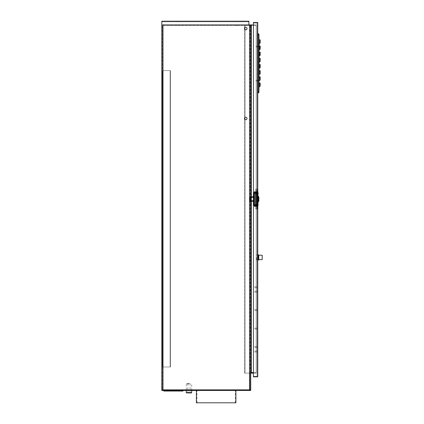 <?xml version="1.0" encoding="UTF-8"?>
<svg xmlns="http://www.w3.org/2000/svg" width="424" height="424" viewBox="0 0 424 424"><rect width="100%" height="100%" fill="white"/><g stroke="black" fill="none" stroke-linecap="round" stroke-linejoin="round"><path stroke-width="0.32" stroke-dasharray="2.12 1.59" d="M170.151 70.596L162.689 70.596L162.689 366.988L170.448 366.988L162.392 366.988L162.392 70.596L170.448 70.596L162.392 70.596L170.448 70.596L170.151 70.596L170.151 366.988L162.689 366.988L170.448 366.988L162.392 366.988L162.392 70.596L170.448 70.596L162.392 70.596L170.448 70.596L170.151 70.596L170.448 70.596L170.448 366.988L162.392 366.988L162.392 70.596L170.448 70.596L170.448 366.988L162.689 366.988L170.448 366.988L162.689 366.988L162.689 70.596L170.448 70.596L170.448 366.988L162.392 366.988L162.392 70.596L170.448 70.596L170.448 366.988L162.392 366.988L162.392 70.596L162.392 366.988L162.392 70.596L162.392 366.988L162.392 70.596L162.392 366.988L162.392 70.596L162.392 366.988L170.448 366.988L162.392 366.988L170.448 366.988L170.151 366.988L170.151 70.596L162.689 70.596L170.151 70.596L170.151 366.988L170.151 70.596L170.151 366.988L170.151 70.596L170.448 70.596L162.392 70.596L170.448 70.596L162.689 70.596L162.689 366.988L162.689 70.596L170.151 70.596L170.151 366.988L170.151 70.596L170.151 366.988L170.151 70.596L170.448 70.596L170.448 366.988L170.448 70.596L170.448 366.988L170.448 70.596L162.689 70.596L162.689 366.988L162.689 70.596L170.151 70.596L170.151 366.988L170.151 70.596L170.151 366.988L170.151 70.596L170.151 366.988L170.151 70.596L170.448 70.596L170.448 366.988L162.392 366.988L170.448 366.988L170.448 70.596L170.448 366.988L170.448 70.596L170.448 366.988L170.448 70.596L170.448 366.988L170.448 70.596L162.392 70.596L170.448 70.596L162.689 70.596L162.689 366.988L162.689 70.596L170.151 70.596L170.151 366.988L170.151 70.596L170.151 366.988L170.151 70.596L170.448 70.596L170.448 366.988L162.392 366.988L170.448 366.988L170.448 70.596L170.448 366.988L170.448 70.596L162.689 70.596L162.689 366.988L162.689 70.596L170.151 70.596L170.151 366.988L170.151 70.596M161.804 24.905L161.804 390.451L250.717 390.451L162.392 390.451L162.392 25.498L249.535 25.498L162.392 25.498L162.392 390.451L250.717 390.451L250.717 24.905L161.804 24.905L248.888 24.905L248.888 21.2L248.888 24.905L248.888 21.2L248.888 24.905L248.888 21.794L248.888 24.905L248.888 21.794L248.888 24.905L161.804 24.905L248.888 24.905L161.804 24.905L248.888 24.905L161.804 24.905L248.888 24.905L161.804 24.905L248.888 24.905L161.804 24.905L248.888 24.905L161.804 24.905L161.804 21.2L248.888 21.2L248.888 24.905M253.435 24.905L256.202 24.905L256.202 373.162L244.468 373.162L244.468 25.498L256.202 25.498L244.468 25.498L244.468 373.162L256.202 373.162L250.717 373.162L250.717 24.905L251.31 24.905L251.31 373.162L256.202 373.162L250.717 373.162L256.202 373.162L256.202 24.905L251.31 24.905M250.123 25.498L251.31 25.498L249.535 25.498L250.123 25.498L250.123 390.451L250.123 25.498M178.154 25.498L179.389 25.498L178.154 25.498M237.429 25.498L236.195 25.498L237.429 25.498M250.642 25.498L245.088 25.498L245.088 373.162L256.202 373.162L256.202 24.905L256.202 373.162L245.088 373.162L245.088 25.498L250.642 25.498L250.642 24.905L250.642 25.498M178.154 24.905L179.389 24.905L178.154 24.905M178.154 21.2L179.389 21.2L178.154 21.2M178.154 21.794L179.389 21.794L178.154 21.794M237.429 24.905L236.195 24.905L237.429 24.905M237.429 21.2L236.195 21.2L237.429 21.2M161.804 21.794L248.888 21.794L161.804 21.794M161.804 21.2L248.888 21.2L161.804 21.2M237.429 21.794L236.195 21.794L237.429 21.794M253.435 373.162L256.228 373.162L250.717 373.162L256.228 373.162L250.717 373.162L250.717 389.857L250.123 389.857L250.717 389.857L250.717 390.451L250.717 372.569L256.228 372.569L250.717 372.569L250.717 389.857L161.804 389.857L161.804 390.451L250.717 390.451L250.717 24.905M256.202 25.498L256.202 373.162L256.202 25.498M244.542 118.466A1.235 1.235 0 0 0 245.777 119.701A1.235 1.235 0 0 0 247.012 118.466A1.235 1.235 0 0 0 245.777 117.231A1.235 1.235 0 0 0 244.542 118.466M244.542 28.609A1.235 1.235 0 0 0 245.777 29.844A1.235 1.235 0 0 0 247.012 28.609A1.235 1.235 0 0 0 245.777 27.375A1.235 1.235 0 0 0 244.542 28.609M170.448 70.596L170.448 366.988L170.448 70.596M162.689 70.596L162.689 366.988L162.689 70.596M235.898 402.8L196.381 402.8M216.139 402.8L196.975 402.8L216.139 402.8M216.139 390.451L196.381 390.451L216.139 390.451M188.972 389.857L186.253 389.857L188.972 389.857M235.898 389.857L196.381 389.857L235.898 389.857L235.898 390.451L196.381 390.451L235.898 390.451M166.001 389.857L180.82 389.857L166.001 389.857L180.82 389.857L166.001 389.857L180.82 389.857L166.001 389.857L166.001 390.451L180.82 390.451L166.001 390.451L180.82 390.451L166.001 390.451L180.82 390.451L166.001 390.451L166.001 389.857M165.063 389.857L165.508 389.857L165.063 389.857M181.758 389.857L182.203 389.857L181.758 389.857M196.381 389.857L196.381 390.451M188.972 390.451L186.253 390.451L188.972 390.451M165.063 390.451L164.517 390.451L165.063 390.451M181.758 390.451L182.304 390.451L181.758 390.451M253.435 372.569L256.228 372.569L256.228 373.162L256.228 372.569L256.228 373.162L256.228 372.569L250.717 372.569M250.123 389.857L250.123 372.569L250.123 389.857M180.82 390.451L180.82 389.857L180.82 390.451M163.828 390.451L182.993 390.451L163.828 390.451L163.828 391.045L182.993 391.045L182.993 390.451M165.063 391.045L164.517 391.045L165.063 391.045M181.758 391.045L182.304 391.045L181.758 391.045M254.67 351.523L254.67 351.994L254.67 351.523M257.14 351.523L257.14 351.994L257.14 351.523M257.14 23.029L257.14 376.274L257.14 23.029L257.14 376.274L257.14 23.029L253.435 23.029L257.14 23.029L253.435 23.029L253.435 376.274L253.435 23.029L257.14 23.029M257.14 347.081L257.14 291.754L257.14 347.548L257.14 346.609L257.14 347.548L257.14 346.609L257.14 347.081L257.734 347.081L257.734 291.754L257.734 347.081L257.734 291.754L257.734 347.081L257.14 347.081L257.14 291.754L257.734 291.754L257.14 291.754L257.14 347.548L257.14 346.609L257.14 347.548L257.14 346.609L257.14 347.081L257.734 347.081L257.14 347.081M257.14 90.603L257.14 36.019L257.14 90.603L257.734 90.603L257.734 36.019L257.734 90.603L257.734 36.019L257.734 90.603L257.14 90.603L257.14 36.019L257.734 36.019L257.14 36.019L257.14 90.603L257.734 90.603L257.14 90.603M257.14 46.592L257.14 46.126L257.14 46.592M257.14 80.576L257.14 81.037L257.14 80.576M257.14 282.416L257.14 251.294L257.14 282.416L257.734 282.416L257.734 251.294L257.734 282.416L257.734 251.294L257.734 282.416L257.14 282.416L257.14 251.294L257.734 251.294L257.14 251.294L257.14 282.416L257.734 282.416L257.14 282.416M257.14 328.605L257.14 328.134L257.14 328.605M257.14 310.13L257.14 309.658L257.14 310.13M257.14 291.654L257.14 292.125L257.14 291.654M257.14 287.308L257.14 286.836L257.14 287.308M257.14 190.238L257.14 209.339L257.14 190.238L257.734 190.238L257.734 188.775L257.734 207.824L257.734 188.775L257.734 190.238L257.14 190.238L257.734 190.238L257.14 190.238L257.14 207.824L257.734 207.824L257.734 209.339L257.734 207.824L257.734 209.339L257.734 207.824L257.14 207.824L257.734 207.824L257.14 207.824L257.734 207.824L257.14 207.824L257.14 190.238L257.734 190.238L257.14 190.238L257.734 190.238L257.14 190.238L257.734 190.238L257.734 188.775L257.734 207.824L257.734 188.775L257.734 190.238L257.14 190.238M253.435 22.435L253.435 376.867L253.435 22.435L257.734 22.435L257.734 376.867L257.734 22.435L253.435 22.435L257.734 22.435L257.734 376.867L253.435 376.867L257.734 376.867L253.435 376.867L253.435 22.435M257.734 46.592L257.734 46.126L257.734 46.592M257.734 80.576L257.734 81.037L257.734 80.576M253.435 376.274L257.14 376.274L253.435 376.274L253.435 23.029L253.435 376.274L257.14 376.274L253.435 376.274M254.67 347.081L254.67 346.609L254.67 347.081M254.67 328.605L254.67 328.134L254.67 328.605M254.67 310.13L254.67 309.658L254.67 310.13M254.67 291.654L254.67 292.125L254.67 291.654M254.67 287.308L254.67 286.836L254.67 287.308M257.14 282.267L257.14 251.443L257.14 282.267L257.734 282.267L257.734 251.443L257.734 282.267L257.734 251.443L257.734 282.267L257.14 282.267L257.14 251.443L257.734 251.443L257.14 251.443L257.14 282.267L257.734 282.267L257.14 282.267M257.14 257.421L257.14 259.891L257.14 257.421M257.734 257.421L257.734 260.214L257.734 257.421M257.734 207.824L257.734 209.339L257.734 207.824L257.734 209.339L257.734 207.824L257.14 207.824L257.734 207.824M257.14 291.754L257.734 291.754L257.14 291.754M257.14 36.019L257.734 36.019L257.14 36.019M257.14 251.294L257.734 251.294L257.14 251.294M257.14 251.443L257.734 251.443L257.14 251.443M250.314 199.556L250.314 198.474L251.162 198.474L251.162 200.637L250.314 200.637L250.314 199.556L251.162 199.556L251.162 198.474L250.314 198.474L250.314 200.637L251.162 200.637L251.162 199.556L250.314 199.556M251.162 201.257L251.162 197.648L251.162 201.257L253.419 201.257L251.162 201.257M253.419 201.257L253.419 197.648L253.419 201.257L250.234 201.257L250.234 197.648L250.234 201.257L253.881 201.257L253.419 201.257L253.419 197.648L251.162 197.648L253.881 197.648L250.234 197.648L253.419 197.648L253.419 201.257M249.927 197.34L253.722 197.34L253.722 201.564L249.927 201.564L249.927 197.34L253.722 197.34L253.722 193.429L253.722 205.481L253.722 201.564L249.927 201.564L249.927 197.34M251.162 197.648L250.234 197.648L251.162 197.648M257.734 210.198L257.734 207.951A1.235 1.235 0 0 0 257.373 207.076A1.235 1.235 0 0 1 257.734 207.951L257.978 210.198L257.978 190.959A1.484 1.484 0 0 1 256.499 192.438A1.484 1.484 0 0 0 257.548 192.003A1.484 1.484 0 0 1 256.499 192.438L256.499 193.429L257.734 193.429L257.734 205.481L257.734 193.429L257.373 193.429L257.373 205.481L257.114 206.35L256.499 206.716A1.235 1.235 0 0 1 257.373 207.076A1.235 1.235 0 0 0 256.499 206.716L255.264 206.716A1.235 0.874 -90 0 1 254.644 206.35A1.235 0.874 -90 0 1 254.389 205.481L254.389 193.429L257.373 193.429L257.114 192.554L256.499 192.194L255.264 192.194L255.264 193.429L253.722 193.429L254.029 193.429L254.029 205.481L253.722 205.481L254.029 205.481L254.029 193.429A1.235 1.235 0 0 1 255.264 192.194A1.235 1.235 0 0 0 254.029 193.429L254.389 193.429A1.235 0.874 -90 0 1 254.644 192.554A1.235 0.874 -90 0 1 255.264 192.194L256.499 192.194A1.235 1.235 0 0 0 257.373 191.828A1.235 1.235 0 0 1 256.499 192.194A1.235 1.235 0 0 0 257.734 190.959L257.734 207.951L257.734 190.959A1.235 1.235 0 0 1 257.373 191.828A1.235 1.235 0 0 0 257.734 190.959L257.734 187.917M255.264 206.716A1.235 1.235 0 0 1 254.029 205.481A1.235 1.235 0 0 0 255.264 206.716A1.235 1.235 0 0 1 254.389 206.35A1.235 1.235 0 0 0 255.264 206.716L256.499 206.716L256.499 205.481L256.499 206.467A1.484 1.484 0 0 1 257.978 207.951L257.978 205.481L257.978 207.951A1.484 1.484 0 0 0 256.499 206.467L257.241 206.181L257.548 205.481L255.264 205.481L255.264 206.716M257.734 190.742L257.734 189.936L257.734 190.742L257.734 189.936L257.734 190.742L255.783 190.742L255.783 189.936L255.783 190.742L255.783 189.936L255.783 190.742L257.734 190.742M257.734 208.974L257.734 208.163L257.734 208.974L257.734 208.163L257.734 208.974L255.783 208.974L255.783 208.163L255.783 208.974L255.783 208.163L255.783 208.974L257.734 208.974M257.978 193.429L257.978 205.481L257.978 193.429L254.564 193.429L254.564 205.481A0.986 0.7 90 0 0 254.771 206.181A0.986 0.7 90 0 0 255.264 206.467L256.499 206.467L255.264 206.467A0.986 0.986 0 0 1 254.564 206.181A0.986 0.986 0 0 0 255.264 206.467L255.264 193.429L255.264 205.481L257.978 205.481L257.548 205.481L257.548 193.429L257.978 193.429M256.499 192.438L255.264 192.438L257.241 192.729L257.548 193.429L256.499 193.429L256.499 205.481L256.499 192.194M257.548 192.003A1.484 1.484 0 0 0 257.978 190.959A1.484 1.484 0 0 1 257.548 192.003M255.264 192.438A0.986 0.7 90 0 0 254.771 192.729A0.986 0.7 90 0 0 254.564 193.429L254.273 193.429A0.986 0.986 0 0 1 255.264 192.438A0.986 0.986 0 0 0 254.273 193.429L254.273 205.481L254.273 193.429L255.264 193.429L255.264 192.438A0.986 0.986 0 0 0 254.273 193.429M254.273 205.481A0.986 0.986 0 0 0 254.564 206.181A0.986 0.986 0 0 1 254.273 205.481L254.564 205.481L254.273 205.481A0.986 0.986 0 0 0 255.264 206.467M257.734 189.936L255.783 189.936L257.734 189.936M257.734 208.163L255.783 208.163L257.734 208.163M250.234 201.257L250.234 197.648L250.234 201.257M253.881 201.257L253.881 197.648L253.881 201.257M256.743 193.18L256.743 193.551L257.734 193.551L257.734 205.354L257.734 193.551A0.371 0.371 0 0 0 257.622 193.286L257.734 193.551A0.371 0.371 0 0 0 257.363 193.18L257.622 193.286A0.371 0.371 0 0 0 257.363 193.18L254.893 193.18L257.363 193.18M255.72 205.725L257.363 205.725A0.371 0.371 0 0 0 257.734 205.354L257.363 205.725L255.72 205.725L255.72 193.18M257.734 205.354L257.797 205.794A0.62 0.62 0 0 1 257.363 205.974L257.797 205.794A0.62 0.62 0 0 0 257.978 205.354L256.743 205.354L256.743 205.725M255.455 205.974L257.363 205.974L254.893 205.974L255.455 205.974L255.508 205.354L255.492 193.111L254.893 193.18M258.227 204.564L258.227 205.354M257.845 205.354L257.845 193.551M254.893 192.931L255.455 192.931M257.363 192.931A0.62 0.62 0 0 1 257.797 193.111L257.363 192.931A0.62 0.62 0 0 1 257.978 193.551L257.797 193.111A0.62 0.62 0 0 1 257.978 193.551L256.743 193.551L256.743 205.354L255.492 205.354L255.46 193.18M255.46 205.725L255.492 205.354M256.743 205.974L256.743 205.354L257.978 205.354L257.978 193.551M257.978 199.455L257.978 197.33L257.978 199.455M258.523 201.575L258.523 196.54M258.82 201.278L258.82 196.837M258.82 199.455L258.82 197.722L258.82 199.455M258.847 201.183L258.847 196.932M258.847 198.268L258.847 200.637L258.847 198.268M258.82 200.637L258.82 198.268L258.82 200.637M250.314 198.559L250.314 199.64L251.162 199.64L251.162 197.478L250.314 197.478L250.314 198.559L251.162 198.559L251.162 199.64L250.314 199.64L250.314 197.478L251.162 197.478L251.162 198.559L250.314 198.559M251.162 196.858L251.162 200.467L251.162 196.858L253.419 196.858L251.162 196.858M253.419 196.858L253.419 200.467L253.419 196.858L250.234 196.858L250.234 200.467L250.234 196.858L253.881 196.858L253.419 196.858L253.419 200.467L251.162 200.467L253.881 200.467L250.234 200.467L253.419 200.467L253.419 196.858M249.927 200.775L253.722 200.775L253.722 196.551L249.927 196.551L249.927 200.775L253.722 200.775L253.722 204.691L253.722 192.634L253.722 196.551L249.927 196.551L249.927 200.775M251.162 200.467L250.234 200.467L251.162 200.467M257.978 207.161A1.484 1.484 0 0 0 256.499 205.677A1.484 1.484 0 0 1 257.548 206.112A1.484 1.484 0 0 0 256.499 205.677L256.499 204.691L257.734 204.691L257.734 192.634L257.734 204.691L257.373 204.691L257.373 192.634L257.114 191.765L256.499 191.399A1.235 1.235 0 0 0 257.373 191.038A1.235 1.235 0 0 1 256.499 191.399L255.264 191.399A1.235 0.874 -90 0 0 254.644 191.765A1.235 0.874 -90 0 0 254.389 192.634L254.389 204.691L257.373 204.691L257.114 205.561L256.499 205.926L255.264 205.926L255.264 204.691L253.722 204.691L254.029 204.691L254.029 192.634L253.722 192.634L254.029 192.634L254.029 204.691A1.235 1.235 0 0 0 255.264 205.926A1.235 1.235 0 0 1 254.029 204.691L254.389 204.691A1.235 0.874 -90 0 0 254.644 205.561A1.235 0.874 -90 0 0 255.264 205.926L256.499 205.926A1.235 1.235 0 0 1 257.373 206.287A1.235 1.235 0 0 0 256.499 205.926A1.235 1.235 0 0 1 257.734 207.161A1.235 1.235 0 0 0 257.373 206.287A1.235 1.235 0 0 1 257.734 207.161L257.978 204.691L257.978 207.161A1.484 1.484 0 0 0 257.548 206.112A1.484 1.484 0 0 1 257.978 207.161L257.734 204.691L257.734 207.161M255.264 191.399A1.235 1.235 0 0 0 254.029 192.634A1.235 1.235 0 0 1 255.264 191.399A1.235 1.235 0 0 0 254.389 191.765A1.235 1.235 0 0 1 255.264 191.399L256.499 191.399L256.499 192.634L256.499 191.648A1.484 1.484 0 0 0 257.978 190.164L257.978 192.634L257.978 190.164A1.484 1.484 0 0 1 256.499 191.648L257.241 191.94L257.548 192.634L255.264 192.634L255.264 191.399M257.373 191.038A1.235 1.235 0 0 0 257.734 190.164L257.734 192.634L257.734 190.164A1.235 1.235 0 0 1 257.373 191.038L257.119 191.235M257.734 207.373L257.734 208.184L257.734 207.373L257.734 208.184L257.734 207.373L255.783 207.373L255.783 208.184L255.783 207.373L255.783 208.184L255.783 207.373L257.734 207.373M257.734 189.141L257.734 189.952L257.734 189.141L257.734 189.952L257.734 189.141L255.783 189.141L255.783 189.952L255.783 189.141L255.783 189.952L255.783 189.141L257.734 189.141M257.978 204.691L257.978 192.634L257.978 204.691L254.564 204.691L254.564 192.634A0.986 0.7 90 0 1 254.771 191.94A0.986 0.7 90 0 1 255.264 191.648L256.499 191.648L255.264 191.648A0.986 0.986 0 0 0 254.564 191.94A0.986 0.986 0 0 1 255.264 191.648L255.264 204.691L255.264 192.634L257.978 192.634L257.548 192.634L257.548 204.691L257.978 204.691M256.499 205.677L255.264 205.677L257.241 205.386L257.548 204.691L256.499 204.691L256.499 192.634L256.499 205.926M255.264 205.677A0.986 0.7 90 0 1 254.771 205.386A0.986 0.7 90 0 1 254.564 204.691L254.273 204.691A0.986 0.986 0 0 0 255.264 205.677A0.986 0.986 0 0 1 254.273 204.691L254.273 192.634L254.273 204.691L255.264 204.691L255.264 205.677A0.986 0.986 0 0 1 254.273 204.691M254.273 192.634A0.986 0.986 0 0 1 254.564 191.94A0.986 0.986 0 0 0 254.273 192.634L254.564 192.634L254.273 192.634A0.986 0.986 0 0 1 255.264 191.648M257.734 208.184L255.783 208.184L257.734 208.184M257.734 189.952L255.783 189.952L257.734 189.952M250.234 196.858L250.234 200.467L250.234 196.858M253.881 196.858L253.881 200.467L253.881 196.858M256.743 204.935L256.743 204.564L257.734 204.564L257.734 192.761L257.734 204.564A0.371 0.371 0 0 1 257.622 204.829L258.057 204.564L257.734 204.564A0.371 0.371 0 0 1 257.363 204.935L257.622 204.829A0.371 0.371 0 0 1 257.363 204.935L254.893 204.935L257.363 204.935M255.72 192.39L257.363 192.39A0.371 0.371 0 0 1 257.734 192.761L257.363 192.39L255.72 192.39L255.72 204.935M258.227 192.761L257.734 192.761L257.797 192.321A0.62 0.62 0 0 0 257.363 192.141L257.797 192.321A0.62 0.62 0 0 1 257.978 192.761L257.978 204.564L257.363 205.184L255.455 205.184L255.508 192.761L256.743 192.761L256.743 192.39M255.455 192.141L257.363 192.141L254.893 192.141L255.455 192.141L255.508 192.761M257.845 192.761L257.845 204.564M255.455 205.184L254.893 204.935M254.893 205.184L257.363 205.184A0.62 0.62 0 0 0 257.978 204.564L257.978 192.761L255.492 192.761L255.46 204.935M255.46 192.39L255.492 192.761M257.978 198.66L257.978 200.785L257.978 198.66M258.052 205.354L258.057 192.761M258.82 198.66L258.82 200.488L258.82 198.66M258.847 199.847L258.847 197.478L258.847 199.847M258.82 197.478L258.82 199.847L258.82 197.478M258.449 46.592L258.449 46.184L258.449 46.592M255.979 46.592L255.979 46.184L255.979 46.592M258.449 91.913L258.449 34.71L258.449 91.913A0.519 0.519 0 0 1 257.93 92.432L257.734 91.913L257.734 92.951L257.734 91.913L257.93 92.432A0.519 0.519 0 0 0 258.449 91.913L258.449 34.71A0.519 0.519 0 0 0 257.93 34.19L257.734 92.951L257.93 34.19A0.519 0.519 0 0 1 258.449 34.71L258.449 91.913A0.519 0.519 0 0 1 257.93 92.432L257.93 92.432A0.519 0.519 0 0 0 258.449 91.913L258.969 91.913A1.039 1.039 0 0 1 257.93 92.951A1.039 1.039 0 0 0 258.969 91.913A1.039 1.039 0 0 1 257.93 92.951A1.039 1.039 0 0 0 258.969 91.913A1.039 1.039 0 0 1 257.93 92.951L257.93 33.671A1.039 1.039 0 0 1 258.969 34.71A1.039 1.039 0 0 0 257.93 33.671L257.93 33.671A1.039 1.039 0 0 1 258.969 34.71L257.93 34.71L258.969 34.71A1.039 1.039 0 0 0 257.93 33.671L257.734 91.913L257.93 34.71L257.734 91.913L258.449 91.913A0.519 0.519 0 0 1 258.296 92.278A0.519 0.519 0 0 0 258.449 91.913M258.449 80.576L258.449 80.984L258.449 80.576M258.449 43.036L258.449 39.845L258.449 43.036L258.449 39.845L258.449 43.036L259.165 43.036A0.519 0.519 0 0 0 259.53 42.882A0.519 0.519 0 0 1 259.165 43.036L258.449 43.036L258.449 39.845L260.204 39.845L258.969 39.845L258.969 43.55L258.969 39.845L258.969 43.55L258.969 39.845L258.969 43.55L258.969 39.845L258.449 39.845L258.449 43.036L258.449 39.845L258.449 43.036L259.165 43.036A0.519 0.519 0 0 0 259.684 42.517A0.519 0.519 0 0 1 259.165 43.036L258.449 43.036L259.165 43.036A0.519 0.519 0 0 0 259.684 42.517L259.684 39.845L259.684 42.517A0.519 0.519 0 0 1 259.165 43.036L258.449 43.036M258.449 49.21L258.449 46.02L258.449 49.21L258.449 46.02L258.449 49.21L259.165 49.21A0.519 0.519 0 0 0 259.53 49.057A0.519 0.519 0 0 1 259.165 49.21L258.449 49.21L258.449 46.02L258.969 46.02L258.969 49.73L258.969 46.02L258.969 49.73L258.969 46.02L258.969 49.73L258.969 46.02L258.449 46.02L260.204 46.02L258.449 46.02L258.449 49.21L258.449 46.02L258.449 49.21L259.165 49.21A0.519 0.519 0 0 0 259.684 48.691A0.519 0.519 0 0 1 259.165 49.21L258.449 49.21L259.165 49.21A0.519 0.519 0 0 0 259.684 48.691L259.684 46.02L259.684 48.691A0.519 0.519 0 0 1 259.165 49.21L258.449 49.21M258.449 55.385L258.449 52.2L258.449 55.385L258.449 52.2L258.449 55.385L259.165 55.385A0.519 0.519 0 0 0 259.53 55.231A0.519 0.519 0 0 1 259.165 55.385L258.449 55.385L258.449 52.2L258.969 52.2L258.969 55.904L258.969 52.2L258.969 55.904L258.969 52.2L258.969 55.904L258.969 52.2L258.449 52.2L260.204 52.2L258.449 52.2L258.449 55.385L258.449 52.2L258.449 55.385L259.165 55.385A0.519 0.519 0 0 0 259.684 54.866A0.519 0.519 0 0 1 259.165 55.385L258.449 55.385L259.165 55.385A0.519 0.519 0 0 0 259.684 54.866L259.684 52.2L259.684 54.866A0.519 0.519 0 0 1 259.165 55.385L258.449 55.385M258.449 61.56L258.449 58.374L258.449 61.56L258.449 58.374L258.449 61.56L259.165 61.56A0.519 0.519 0 0 0 259.53 61.406A0.519 0.519 0 0 1 259.165 61.56L258.449 61.56L258.449 58.374L258.969 58.374L258.969 62.079L258.969 58.374L258.969 62.079L258.969 58.374L258.969 62.079L258.969 58.374L258.449 58.374L260.204 58.374L258.449 58.374L258.449 61.56L258.449 58.374L258.449 61.56L259.165 61.56A0.519 0.519 0 0 0 259.684 61.04A0.519 0.519 0 0 1 259.165 61.56L258.449 61.56L259.165 61.56A0.519 0.519 0 0 0 259.684 61.04L259.684 58.374L259.684 61.04A0.519 0.519 0 0 1 259.165 61.56L258.449 61.56M258.449 67.734L258.449 64.549L258.449 67.734L258.449 64.549L258.449 67.734L259.165 67.734A0.519 0.519 0 0 0 259.53 67.58A0.519 0.519 0 0 1 259.165 67.734L258.449 67.734L258.449 64.549L258.969 64.549L258.969 68.253L258.969 64.549L258.969 68.253L258.969 64.549L258.969 68.253L258.969 64.549L258.449 64.549L260.204 64.549L258.449 64.549L258.449 67.734L258.449 64.549L258.449 67.734L259.165 67.734A0.519 0.519 0 0 0 259.684 67.215A0.519 0.519 0 0 1 259.165 67.734L258.449 67.734L259.165 67.734A0.519 0.519 0 0 0 259.684 67.215L259.684 64.549L259.684 67.215A0.519 0.519 0 0 1 259.165 67.734L258.449 67.734M258.449 73.909L258.449 70.723L258.449 73.909L258.449 70.723L258.449 73.909L259.165 73.909A0.519 0.519 0 0 0 259.53 73.755A0.519 0.519 0 0 1 259.165 73.909L258.449 73.909L258.449 70.723L258.969 70.723L258.969 74.428L258.969 70.723L258.969 74.428L258.969 70.723L258.969 74.428L258.969 70.723L258.449 70.723L260.204 70.723L258.449 70.723L258.449 73.909L258.449 70.723L258.449 73.909L259.165 73.909A0.519 0.519 0 0 0 259.684 73.389A0.519 0.519 0 0 1 259.165 73.909L258.449 73.909L259.165 73.909A0.519 0.519 0 0 0 259.684 73.389L259.684 70.723L259.684 73.389A0.519 0.519 0 0 1 259.165 73.909L258.449 73.909M258.449 80.083L258.449 76.898L258.449 80.083L258.449 76.898L258.449 80.083L259.165 80.083A0.519 0.519 0 0 0 259.53 79.929A0.519 0.519 0 0 1 259.165 80.083L258.449 80.083L258.449 76.898L258.969 76.898L258.969 80.602L258.969 76.898L258.969 80.602L258.969 76.898L258.969 80.602L258.969 76.898L258.449 76.898L260.204 76.898L258.449 76.898L258.449 80.083L258.449 76.898L258.449 80.083L259.165 80.083A0.519 0.519 0 0 0 259.684 79.564A0.519 0.519 0 0 1 259.165 80.083L258.449 80.083L259.165 80.083A0.519 0.519 0 0 0 259.684 79.564L259.684 76.898L259.684 79.564A0.519 0.519 0 0 1 259.165 80.083L258.449 80.083M258.449 86.258L258.449 83.072L258.449 86.258L258.449 83.072L258.449 86.258L259.165 86.258A0.519 0.519 0 0 0 259.53 86.104A0.519 0.519 0 0 1 259.165 86.258L258.449 86.258L258.449 83.072L258.969 83.072L258.969 86.777L258.969 83.072L258.969 86.777L258.969 83.072L258.969 86.777L258.969 83.072L258.449 83.072L260.204 83.072L258.449 83.072L258.449 86.258L258.449 83.072L258.449 86.258L259.165 86.258A0.519 0.519 0 0 0 259.684 85.738A0.519 0.519 0 0 1 259.165 86.258L258.449 86.258L259.165 86.258A0.519 0.519 0 0 0 259.684 85.738L259.684 83.072L259.684 85.738A0.519 0.519 0 0 1 259.165 86.258L258.449 86.258M255.979 80.576L255.979 80.984L255.979 80.576M259.165 43.55L259.165 39.845L259.165 43.55A1.039 1.039 0 0 0 260.204 42.517L260.204 39.845L260.204 42.517A1.039 1.039 0 0 1 259.901 43.248A1.039 1.039 0 0 0 260.204 42.517L260.204 39.845L258.449 39.845L259.684 39.845L259.684 42.517L259.684 39.845L259.165 39.845L260.204 39.845L258.969 39.845L259.165 43.55A1.039 1.039 0 0 0 259.901 43.248A1.039 1.039 0 0 1 259.165 43.55A1.039 1.039 0 0 0 259.901 43.248A1.039 1.039 0 0 1 259.165 43.55L258.969 39.845L258.969 43.55L258.969 39.845L258.449 39.845L259.684 39.845L259.684 42.517A0.519 0.519 0 0 1 259.53 42.882A0.519 0.519 0 0 0 259.684 42.517L259.684 39.845L259.165 39.845L259.165 43.036A0.519 0.519 0 0 0 259.53 42.882A0.519 0.519 0 0 1 259.165 43.036L259.165 39.845L259.165 43.036A0.519 0.519 0 0 0 259.684 42.517A0.519 0.519 0 0 1 259.53 42.882A0.519 0.519 0 0 0 259.684 42.517L259.684 39.845L259.684 42.517A0.519 0.519 0 0 1 259.53 42.882A0.519 0.519 0 0 0 259.684 42.517A0.519 0.519 0 0 1 259.165 43.036L259.165 43.55A1.039 1.039 0 0 0 259.901 43.248A1.039 1.039 0 0 1 259.165 43.55L258.969 43.55M258.969 46.02L259.684 46.02L259.684 48.691L259.684 46.02L258.969 46.02L260.204 46.02L258.449 46.02L259.684 46.02L259.684 48.691L259.684 46.02L258.449 46.02L260.204 46.02L260.204 48.691A1.039 1.039 0 0 1 259.901 49.422A1.039 1.039 0 0 0 260.204 48.691L260.204 46.02L260.204 48.691A1.039 1.039 0 0 1 259.165 49.73L259.165 49.73A1.039 1.039 0 0 0 259.901 49.422A1.039 1.039 0 0 1 259.165 49.73L259.165 49.73A1.039 1.039 0 0 0 259.901 49.422A1.039 1.039 0 0 1 259.165 49.73L258.969 46.02L260.204 46.02L258.969 46.02L258.969 49.73M258.969 52.2L259.684 52.2L259.684 54.866L259.684 52.2L258.969 52.2L260.204 52.2L258.449 52.2L259.684 52.2L259.684 54.866L259.684 52.2L258.449 52.2L259.165 52.2L259.165 55.904A1.039 1.039 0 0 0 259.901 55.597A1.039 1.039 0 0 1 259.165 55.904A1.039 1.039 0 0 0 260.204 54.866A1.039 1.039 0 0 1 259.901 55.597A1.039 1.039 0 0 0 260.204 54.866A1.039 1.039 0 0 1 259.165 55.904L259.165 55.904A1.039 1.039 0 0 0 259.901 55.597A1.039 1.039 0 0 1 259.165 55.904L259.165 55.904A1.039 1.039 0 0 0 259.901 55.597A1.039 1.039 0 0 1 259.165 55.904L258.969 52.2L260.204 52.2L258.969 52.2L258.969 55.904M258.969 58.374L259.684 58.374L259.684 61.04L259.684 58.374L258.969 58.374L259.165 62.079A1.039 1.039 0 0 0 259.901 61.772A1.039 1.039 0 0 1 259.165 62.079A1.039 1.039 0 0 0 260.204 61.04L260.204 58.374L258.449 58.374L259.684 58.374L259.684 61.04L259.684 58.374L258.449 58.374L260.204 58.374L260.204 61.04A1.039 1.039 0 0 1 259.901 61.772A1.039 1.039 0 0 0 260.204 61.04L260.204 58.374L260.204 61.04A1.039 1.039 0 0 1 259.165 62.079L259.165 62.079A1.039 1.039 0 0 0 259.901 61.772A1.039 1.039 0 0 1 259.165 62.079L259.165 62.079A1.039 1.039 0 0 0 259.901 61.772A1.039 1.039 0 0 1 259.165 62.079L258.969 58.374L260.204 58.374L258.969 58.374L258.969 62.079M258.969 64.549L259.684 64.549L259.684 67.215L259.684 64.549L258.969 64.549L259.165 68.253A1.039 1.039 0 0 0 259.901 67.946A1.039 1.039 0 0 1 259.165 68.253A1.039 1.039 0 0 0 260.204 67.215A1.039 1.039 0 0 1 259.901 67.946A1.039 1.039 0 0 0 260.204 67.215L260.204 64.549L258.449 64.549L259.684 64.549L259.684 67.215L259.684 64.549L258.449 64.549L260.204 64.549L260.204 67.215A1.039 1.039 0 0 1 259.165 68.253L259.165 68.253A1.039 1.039 0 0 0 259.901 67.946A1.039 1.039 0 0 1 259.165 68.253L259.165 68.253A1.039 1.039 0 0 0 259.901 67.946A1.039 1.039 0 0 1 259.165 68.253L258.969 64.549L260.204 64.549L258.969 64.549L258.969 68.253M258.969 70.723L259.684 70.723L259.684 73.389L259.684 70.723L258.969 70.723L259.165 74.428A1.039 1.039 0 0 0 259.901 74.121A1.039 1.039 0 0 1 259.165 74.428A1.039 1.039 0 0 0 260.204 73.389L260.204 70.723L258.449 70.723L259.684 70.723L259.684 73.389L259.684 70.723L258.449 70.723L260.204 70.723L260.204 73.389A1.039 1.039 0 0 1 259.901 74.121A1.039 1.039 0 0 0 260.204 73.389L260.204 70.723L260.204 73.389A1.039 1.039 0 0 1 259.165 74.428L259.165 74.428A1.039 1.039 0 0 0 259.901 74.121A1.039 1.039 0 0 1 259.165 74.428L259.165 74.428A1.039 1.039 0 0 0 259.901 74.121A1.039 1.039 0 0 1 259.165 74.428L258.969 70.723L260.204 70.723L258.969 70.723L258.969 74.428M258.969 76.898L259.684 76.898L259.684 79.564L259.684 76.898L258.969 76.898L259.165 80.602A1.039 1.039 0 0 0 259.901 80.295A1.039 1.039 0 0 1 259.165 80.602A1.039 1.039 0 0 0 260.204 79.564L260.204 76.898L258.449 76.898L259.684 76.898L259.684 79.564L259.684 76.898L258.449 76.898L260.204 76.898L260.204 79.564A1.039 1.039 0 0 1 259.901 80.295A1.039 1.039 0 0 0 260.204 79.564L260.204 76.898L260.204 79.564A1.039 1.039 0 0 1 259.165 80.602L259.165 80.602A1.039 1.039 0 0 0 259.901 80.295A1.039 1.039 0 0 1 259.165 80.602L259.165 80.602A1.039 1.039 0 0 0 259.901 80.295A1.039 1.039 0 0 1 259.165 80.602L258.969 76.898L260.204 76.898L258.969 76.898L258.969 80.602M258.969 83.072L259.684 83.072L259.684 85.738L259.684 83.072L258.969 83.072L259.165 86.777A1.039 1.039 0 0 0 259.901 86.47A1.039 1.039 0 0 1 259.165 86.777A1.039 1.039 0 0 0 260.204 85.738L260.204 83.072L258.449 83.072L259.684 83.072L259.684 85.738L259.684 83.072L258.449 83.072L260.204 83.072L260.204 85.738A1.039 1.039 0 0 1 259.901 86.47A1.039 1.039 0 0 0 260.204 85.738L260.204 83.072L260.204 85.738A1.039 1.039 0 0 1 259.165 86.777L259.165 86.777A1.039 1.039 0 0 0 259.901 86.47A1.039 1.039 0 0 1 259.165 86.777L259.165 86.777A1.039 1.039 0 0 0 259.901 86.47A1.039 1.039 0 0 1 259.165 86.777L258.969 83.072L260.204 83.072L258.969 83.072L258.969 86.777M259.684 48.691A0.519 0.519 0 0 1 259.53 49.057A0.519 0.519 0 0 0 259.684 48.691A0.519 0.519 0 0 1 259.165 49.21A0.519 0.519 0 0 0 259.684 48.691L259.684 46.02L259.684 48.691A0.519 0.519 0 0 1 259.53 49.057A0.519 0.519 0 0 0 259.684 48.691A0.519 0.519 0 0 1 259.53 49.057A0.519 0.519 0 0 0 259.684 48.691M260.204 48.691A1.039 1.039 0 0 1 259.165 49.73A1.039 1.039 0 0 0 259.901 49.422A1.039 1.039 0 0 1 259.165 49.73L259.165 49.21A0.519 0.519 0 0 0 259.53 49.057A0.519 0.519 0 0 1 259.165 49.21L259.165 49.73A1.039 1.039 0 0 0 259.901 49.422A1.039 1.039 0 0 1 259.165 49.73L259.165 49.21A0.519 0.519 0 0 0 259.53 49.057A0.519 0.519 0 0 1 259.165 49.21L259.165 46.02M259.684 54.866A0.519 0.519 0 0 1 259.53 55.231A0.519 0.519 0 0 0 259.684 54.866A0.519 0.519 0 0 1 259.165 55.385A0.519 0.519 0 0 0 259.684 54.866L259.684 52.2L259.684 54.866A0.519 0.519 0 0 1 259.53 55.231A0.519 0.519 0 0 0 259.684 54.866A0.519 0.519 0 0 1 259.53 55.231A0.519 0.519 0 0 0 259.684 54.866M260.204 52.2L259.165 52.2L259.165 55.385A0.519 0.519 0 0 0 259.53 55.231A0.519 0.519 0 0 1 259.165 55.385L259.165 52.2L259.165 55.385A0.519 0.519 0 0 0 259.53 55.231A0.519 0.519 0 0 1 259.165 55.385L259.165 55.904A1.039 1.039 0 0 0 259.901 55.597A1.039 1.039 0 0 1 259.165 55.904L259.165 52.2M259.684 61.04A0.519 0.519 0 0 1 259.53 61.406A0.519 0.519 0 0 0 259.684 61.04A0.519 0.519 0 0 1 259.165 61.56A0.519 0.519 0 0 0 259.684 61.04L259.684 58.374L259.684 61.04A0.519 0.519 0 0 1 259.53 61.406A0.519 0.519 0 0 0 259.684 61.04A0.519 0.519 0 0 1 259.53 61.406A0.519 0.519 0 0 0 259.684 61.04M260.204 58.374L259.165 58.374L259.165 61.56A0.519 0.519 0 0 0 259.53 61.406A0.519 0.519 0 0 1 259.165 61.56L259.165 58.374L259.165 61.56A0.519 0.519 0 0 0 259.53 61.406A0.519 0.519 0 0 1 259.165 61.56L259.165 62.079A1.039 1.039 0 0 0 259.901 61.772A1.039 1.039 0 0 1 259.165 62.079L259.165 58.374M259.684 67.215A0.519 0.519 0 0 1 259.53 67.58A0.519 0.519 0 0 0 259.684 67.215A0.519 0.519 0 0 1 259.165 67.734A0.519 0.519 0 0 0 259.684 67.215L259.684 64.549L259.684 67.215A0.519 0.519 0 0 1 259.53 67.58A0.519 0.519 0 0 0 259.684 67.215A0.519 0.519 0 0 1 259.53 67.58A0.519 0.519 0 0 0 259.684 67.215M260.204 64.549L259.165 64.549L259.165 67.734A0.519 0.519 0 0 0 259.53 67.58A0.519 0.519 0 0 1 259.165 67.734L259.165 64.549L259.165 67.734A0.519 0.519 0 0 0 259.53 67.58A0.519 0.519 0 0 1 259.165 67.734L259.165 68.253A1.039 1.039 0 0 0 259.901 67.946A1.039 1.039 0 0 1 259.165 68.253L259.165 64.549M259.684 73.389A0.519 0.519 0 0 1 259.53 73.755A0.519 0.519 0 0 0 259.684 73.389A0.519 0.519 0 0 1 259.165 73.909A0.519 0.519 0 0 0 259.684 73.389L259.684 70.723L259.684 73.389A0.519 0.519 0 0 1 259.53 73.755A0.519 0.519 0 0 0 259.684 73.389A0.519 0.519 0 0 1 259.53 73.755A0.519 0.519 0 0 0 259.684 73.389M260.204 70.723L259.165 70.723L259.165 73.909A0.519 0.519 0 0 0 259.53 73.755A0.519 0.519 0 0 1 259.165 73.909L259.165 70.723L259.165 73.909A0.519 0.519 0 0 0 259.53 73.755A0.519 0.519 0 0 1 259.165 73.909L259.165 74.428A1.039 1.039 0 0 0 259.901 74.121A1.039 1.039 0 0 1 259.165 74.428L259.165 70.723M259.684 79.564A0.519 0.519 0 0 1 259.53 79.929A0.519 0.519 0 0 0 259.684 79.564A0.519 0.519 0 0 1 259.165 80.083A0.519 0.519 0 0 0 259.684 79.564L259.684 76.898L259.684 79.564A0.519 0.519 0 0 1 259.53 79.929A0.519 0.519 0 0 0 259.684 79.564A0.519 0.519 0 0 1 259.53 79.929A0.519 0.519 0 0 0 259.684 79.564M260.204 76.898L259.165 76.898L259.165 80.083A0.519 0.519 0 0 0 259.53 79.929A0.519 0.519 0 0 1 259.165 80.083L259.165 76.898L259.165 80.083A0.519 0.519 0 0 0 259.53 79.929A0.519 0.519 0 0 1 259.165 80.083L259.165 80.602A1.039 1.039 0 0 0 259.901 80.295A1.039 1.039 0 0 1 259.165 80.602L259.165 76.898M259.684 85.738A0.519 0.519 0 0 1 259.53 86.104A0.519 0.519 0 0 0 259.684 85.738A0.519 0.519 0 0 1 259.165 86.258A0.519 0.519 0 0 0 259.684 85.738L259.684 83.072L259.684 85.738A0.519 0.519 0 0 1 259.53 86.104A0.519 0.519 0 0 0 259.684 85.738A0.519 0.519 0 0 1 259.53 86.104A0.519 0.519 0 0 0 259.684 85.738M260.204 83.072L259.165 83.072L259.165 86.258A0.519 0.519 0 0 0 259.53 86.104A0.519 0.519 0 0 1 259.165 86.258L259.165 83.072L259.165 86.258A0.519 0.519 0 0 0 259.53 86.104A0.519 0.519 0 0 1 259.165 86.258L259.165 86.777A1.039 1.039 0 0 0 259.901 86.47A1.039 1.039 0 0 1 259.165 86.777L259.165 83.072M258.969 34.71L257.734 34.71L257.734 33.671L257.734 91.913L257.93 92.951L257.734 91.913L258.661 91.913L257.93 91.913L257.93 34.344L258.296 34.71L257.93 34.71L257.734 91.913L257.734 34.344L257.734 91.913M257.734 34.71L258.449 34.71A0.519 0.519 0 0 0 257.93 34.19L257.93 34.19A0.519 0.519 0 0 1 258.449 34.71A0.519 0.519 0 0 0 257.93 34.19A0.519 0.519 0 0 1 258.449 34.71L257.93 34.71L257.734 33.671M188.972 383.9L186.247 383.9L188.972 383.9M188.972 383.588L186.56 383.588L188.972 383.588M188.972 383.667L190 383.667L188.972 383.667M188.972 392.841L190 392.841L188.972 392.841M186.56 392.921L191.383 392.921M186.247 392.613L191.69 392.613M256.499 257.421L256.499 259.891L256.499 257.421M258.078 260.214L258.624 259.779L258.624 255.062L258.624 257.421L258.624 255.062L258.078 254.628L258.078 260.214L258.078 254.628L258.078 260.214L257.734 260.214M258.624 255.253L258.624 259.589M258.746 259.589L258.746 255.253M262.196 257.421L262.196 259.583L262.196 257.421M251.31 373.162L251.31 372.569M249.535 389.857L249.535 24.905M162.986 389.857L162.986 24.905M254.029 205.481A1.235 1.235 0 0 0 254.389 206.35A1.235 1.235 0 0 1 254.029 205.481L257.373 205.481L254.029 205.481M255.264 192.194A1.235 1.235 0 0 0 254.029 193.429M255.264 193.429L256.499 193.429L255.264 193.429M250.51 197.648L250.51 201.257M253.642 201.257L253.642 197.648M255.492 193.551L256.743 193.551L256.743 192.931M255.508 205.354L256.743 205.354L256.743 193.551L255.508 193.551M254.029 192.634A1.235 1.235 0 0 1 254.389 191.765A1.235 1.235 0 0 0 254.029 192.634L257.373 192.634L254.029 192.634M255.264 205.926A1.235 1.235 0 0 1 254.029 204.691M255.264 204.691L256.499 204.691L255.264 204.691M250.51 200.467L250.51 196.858M253.642 196.858L253.642 200.467M257.734 192.761L256.743 192.761L256.743 204.564L256.743 192.141M255.492 204.564L256.743 204.564L256.743 205.184M257.363 205.184A0.62 0.62 0 0 0 257.978 204.564L255.508 204.564M257.93 92.432L257.93 92.432A0.519 0.519 0 0 0 258.296 92.278A0.519 0.519 0 0 1 257.93 92.432L257.93 91.913L257.93 92.432M258.969 91.913L258.661 91.913L258.969 91.913A1.039 1.039 0 0 1 257.93 92.951M259.165 43.036A0.519 0.519 0 0 0 259.53 42.882A0.519 0.519 0 0 1 259.165 43.036M257.93 34.71L257.93 91.913L257.93 34.71M257.93 91.913L258.296 91.913L257.93 91.913M258.82 259.705L262.08 259.705L262.08 255.137L262.08 257.421L262.08 255.137L258.82 255.137M179.389 24.905L179.389 25.498L179.389 24.905M179.389 21.2L179.389 21.794L179.389 21.2M176.919 24.905L176.919 25.498L176.919 24.905M176.919 21.2L176.919 21.794L176.919 21.2M238.664 24.905L238.664 25.498L238.664 24.905M238.664 21.2L238.664 21.794L238.664 21.2M236.195 24.905L236.195 25.498L236.195 24.905M236.195 21.2L236.195 21.794L236.195 21.2M196.975 402.8L196.975 390.451M235.304 402.8L235.304 390.451M186.253 389.857L186.247 383.9L186.56 383.588M191.685 389.857L191.685 390.451M165.508 390.451L165.508 389.857L165.508 390.451M164.618 390.451L164.618 389.857L164.618 390.451M182.203 390.451L182.203 389.857L182.203 390.451M181.313 390.451L181.313 389.857L181.313 390.451M164.517 390.451L164.517 391.045L164.517 390.451M165.604 390.451L165.604 391.045L165.604 390.451M181.218 390.451L181.218 391.045L181.218 390.451M182.304 390.451L182.304 391.045L182.304 390.451M257.14 351.994L254.67 351.994L257.14 351.994M257.734 47.053L257.14 47.053L257.734 47.053M257.734 46.126L257.14 46.126L257.734 46.126M257.734 81.037L257.14 81.037L257.734 81.037M257.734 80.115L257.14 80.115L257.734 80.115M257.734 188.775L257.14 188.775L257.734 188.775M257.734 209.339L257.14 209.339L257.734 209.339M257.14 347.548L254.67 347.548L257.14 347.548M257.14 346.609L254.67 346.609L257.14 346.609M257.14 329.072L254.67 329.072L257.14 329.072M257.14 328.134L254.67 328.134L257.14 328.134M257.14 310.596L254.67 310.596L257.14 310.596M257.14 309.658L254.67 309.658L257.14 309.658M257.14 292.125L254.67 292.125L257.14 292.125M257.14 291.187L254.67 291.187L257.14 291.187M257.14 351.056L254.67 351.056L257.14 351.056M257.14 287.774L254.67 287.774L257.14 287.774M257.14 286.836L254.67 286.836L257.14 286.836M257.734 259.891L256.499 259.891L257.734 259.891M257.734 254.951L256.499 254.951L257.734 254.951M257.548 206.901L257.241 206.668M257.548 191.213L257.241 191.447M257.978 200.785L258.82 200.488M258.449 46.184L255.979 46.184L258.449 46.184M258.449 46.995L255.979 46.995L258.449 46.995M258.449 80.984L255.979 80.984L258.449 80.984M258.449 80.173L255.979 80.173L258.449 80.173M190.079 392.921L190.079 383.588M187.864 383.588L187.864 392.921M191.69 390.451L191.69 383.9L191.383 383.588M258.078 254.628L257.734 254.628"/><path stroke-width="0.64" d="M250.717 24.905L250.717 390.451L161.804 390.451L161.804 24.905L253.435 24.905M161.804 24.905L161.804 21.2L248.888 21.2L248.888 24.905M244.542 118.466A1.235 1.235 0 0 0 245.777 119.701A1.235 1.235 0 0 0 247.012 118.466A1.235 1.235 0 0 0 245.777 117.231A1.235 1.235 0 0 0 244.542 118.466M244.542 28.609A1.235 1.235 0 0 0 245.777 29.844A1.235 1.235 0 0 0 247.012 28.609A1.235 1.235 0 0 0 245.777 27.375A1.235 1.235 0 0 0 244.542 28.609M253.435 373.162L251.31 373.162M196.381 390.451L196.381 402.8L235.898 402.8L235.898 390.451M249.535 389.857L250.717 389.857L250.717 390.451L161.804 390.451L161.804 389.857L249.535 389.857L249.535 390.451L249.535 24.905M253.435 372.569L250.717 372.569M163.828 390.451L163.828 391.045L182.993 391.045L182.993 390.451M253.435 22.435L253.435 376.867L257.734 376.867L257.734 22.435L253.435 22.435M257.734 187.917L257.734 210.198M257.978 193.551L257.978 205.354M257.978 192.761L258.057 205.354M258.227 196.54L258.523 196.54L258.523 201.575L258.227 201.575M258.523 196.54L258.82 196.837L258.82 201.278L258.523 201.575M258.82 196.932L258.82 201.183M258.052 192.761L258.227 193.551M258.969 91.913L258.969 34.71L258.969 39.845L258.969 34.71L258.969 39.845L260.204 39.845L260.204 42.517A1.039 1.039 0 0 1 259.901 43.248A1.039 1.039 0 0 0 260.204 42.517A1.039 1.039 0 0 1 259.165 43.55A1.039 1.039 0 0 0 260.204 42.517L260.204 39.845L260.204 42.517A1.039 1.039 0 0 1 259.901 43.248A1.039 1.039 0 0 0 260.204 42.517A1.039 1.039 0 0 1 259.165 43.55L258.969 91.913L257.93 91.913L257.93 92.951A1.039 1.039 0 0 0 258.969 91.913A1.039 1.039 0 0 1 257.93 92.951L257.93 92.951M258.969 49.73L259.165 49.73A1.039 1.039 0 0 0 260.204 48.691L260.204 46.02L260.204 48.691A1.039 1.039 0 0 1 259.901 49.422A1.039 1.039 0 0 0 260.204 48.691L260.204 46.02L260.204 48.691A1.039 1.039 0 0 1 259.901 49.422A1.039 1.039 0 0 0 260.204 48.691L260.204 46.02L258.969 46.02M260.204 54.866L260.204 52.2L260.204 54.866A1.039 1.039 0 0 1 259.901 55.597A1.039 1.039 0 0 0 260.204 54.866A1.039 1.039 0 0 1 259.901 55.597A1.039 1.039 0 0 0 260.204 54.866A1.039 1.039 0 0 1 259.901 55.597A1.039 1.039 0 0 0 260.204 54.866A1.039 1.039 0 0 1 259.901 55.597A1.039 1.039 0 0 0 260.204 54.866M259.901 61.772A1.039 1.039 0 0 0 260.204 61.04L260.204 58.374L260.204 61.04A1.039 1.039 0 0 1 259.901 61.772A1.039 1.039 0 0 0 260.204 61.04L260.204 58.374L260.204 61.04A1.039 1.039 0 0 1 259.901 61.772A1.039 1.039 0 0 0 260.204 61.04A1.039 1.039 0 0 1 259.901 61.772A1.039 1.039 0 0 0 260.204 61.04A1.039 1.039 0 0 1 259.165 62.079A1.039 1.039 0 0 0 259.901 61.772M260.204 67.215L260.204 64.549L260.204 67.215A1.039 1.039 0 0 1 259.901 67.946A1.039 1.039 0 0 0 260.204 67.215A1.039 1.039 0 0 1 259.901 67.946A1.039 1.039 0 0 0 260.204 67.215L260.204 64.549L260.204 67.215A1.039 1.039 0 0 1 259.901 67.946A1.039 1.039 0 0 0 260.204 67.215A1.039 1.039 0 0 1 259.901 67.946A1.039 1.039 0 0 0 260.204 67.215M259.901 74.121A1.039 1.039 0 0 0 260.204 73.389L260.204 70.723L260.204 73.389A1.039 1.039 0 0 1 259.901 74.121A1.039 1.039 0 0 0 260.204 73.389L260.204 70.723L260.204 73.389A1.039 1.039 0 0 1 259.901 74.121A1.039 1.039 0 0 0 260.204 73.389A1.039 1.039 0 0 1 259.901 74.121A1.039 1.039 0 0 0 260.204 73.389A1.039 1.039 0 0 1 259.165 74.428A1.039 1.039 0 0 0 259.901 74.121M259.901 80.295A1.039 1.039 0 0 0 260.204 79.564L260.204 76.898L260.204 79.564A1.039 1.039 0 0 1 259.901 80.295A1.039 1.039 0 0 0 260.204 79.564L260.204 76.898L260.204 79.564A1.039 1.039 0 0 1 259.901 80.295A1.039 1.039 0 0 0 260.204 79.564A1.039 1.039 0 0 1 259.901 80.295A1.039 1.039 0 0 0 260.204 79.564A1.039 1.039 0 0 1 259.165 80.602A1.039 1.039 0 0 0 259.901 80.295M259.901 86.47A1.039 1.039 0 0 0 260.204 85.738L260.204 83.072L260.204 85.738A1.039 1.039 0 0 1 259.901 86.47A1.039 1.039 0 0 0 260.204 85.738L260.204 83.072L260.204 85.738A1.039 1.039 0 0 1 259.901 86.47A1.039 1.039 0 0 0 260.204 85.738A1.039 1.039 0 0 1 259.901 86.47A1.039 1.039 0 0 0 260.204 85.738A1.039 1.039 0 0 1 259.165 86.777A1.039 1.039 0 0 0 259.901 86.47M258.969 43.55L258.969 39.845L259.165 43.55M258.969 52.2L260.204 52.2M258.969 55.904L259.165 55.904A1.039 1.039 0 0 0 259.901 55.597A1.039 1.039 0 0 1 259.165 55.904L259.165 52.2M258.969 58.374L260.204 58.374M258.969 62.079L259.165 58.374M258.969 64.549L260.204 64.549M258.969 68.253L259.165 68.253A1.039 1.039 0 0 0 259.901 67.946A1.039 1.039 0 0 1 259.165 68.253L259.165 64.549M258.969 70.723L260.204 70.723M258.969 74.428L259.165 70.723M258.969 76.898L260.204 76.898M258.969 80.602L259.165 76.898M258.969 83.072L260.204 83.072M258.969 86.777L259.165 83.072M258.969 34.71A1.039 1.039 0 0 0 257.93 33.671L257.93 34.71L258.969 34.71A1.039 1.039 0 0 0 257.93 33.671L257.734 33.671M186.247 392.613L191.69 392.613L191.383 392.921L186.56 392.921L186.247 392.613L186.247 390.451M258.078 254.628L258.624 255.062L258.624 259.779L258.078 260.214L258.078 254.628L257.734 254.628M258.624 259.589L258.624 255.253M258.746 255.253L258.746 259.589M262.196 257.421L262.196 259.583L262.196 257.421M162.986 389.857L162.986 24.905M251.31 372.569L251.31 24.905M259.165 46.02L259.165 49.73A1.039 1.039 0 0 0 260.204 48.691A1.039 1.039 0 0 1 259.901 49.422A1.039 1.039 0 0 0 260.204 48.691M257.734 34.71L257.734 91.913M258.82 255.137L262.196 255.259L262.196 259.583L258.82 259.705M258.227 197.33L258.82 197.626M191.69 392.613L191.69 390.451M258.078 260.214L257.734 260.214"/></g></svg>
